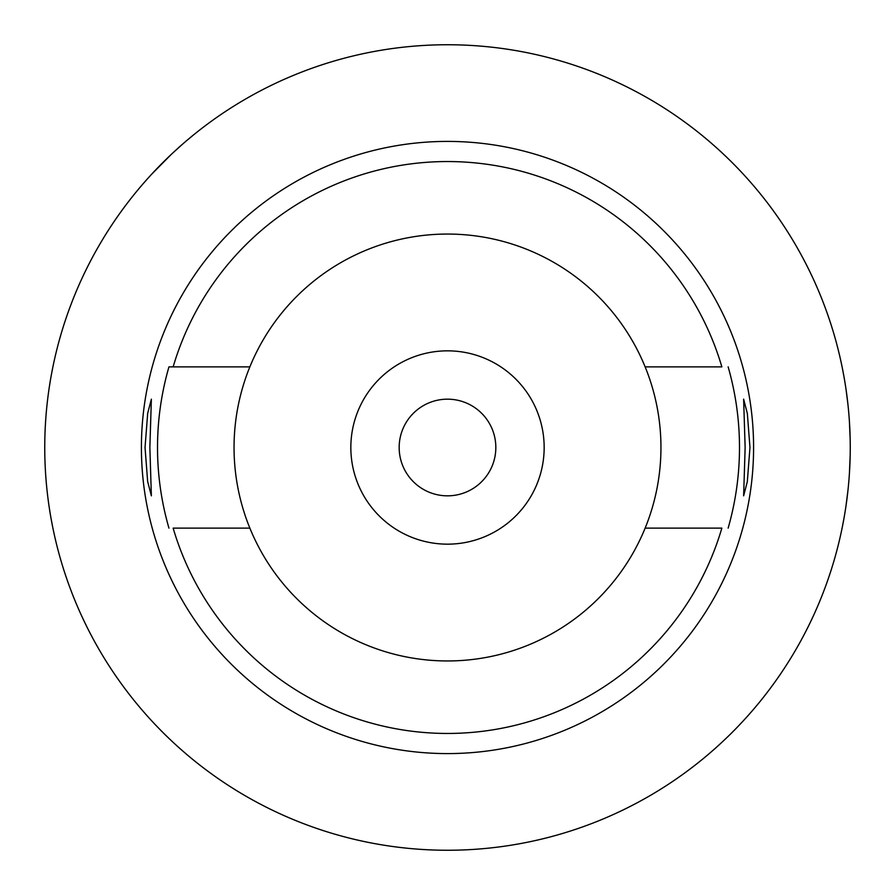 <?xml version="1.0" encoding="UTF-8"?>
<svg xmlns="http://www.w3.org/2000/svg" width="895" height="895" viewBox="0 0 895 895"><rect width="100%" height="100%" fill="white"/><g stroke="black" fill="none" stroke-linecap="round" stroke-linejoin="round"><path stroke-width="1.34" d="M249.862 366.872L173.149 366.872A285.952 285.952 0 0 1 721.851 366.872L645.138 366.872A213.457 213.457 0 0 0 249.862 366.872A213.457 213.457 0 0 0 447.5 660.957A213.457 213.457 0 0 0 645.138 366.872M173.149 366.872L168.954 366.872L173.149 366.872M645.138 528.128L721.851 528.128A285.952 285.952 0 0 1 173.149 528.128L249.862 528.128M447.5 141.41A306.09 306.09 0 0 0 141.41 447.5A306.09 306.09 0 0 0 447.5 753.59A306.09 306.09 0 0 0 753.59 447.5A306.09 306.09 0 0 0 447.5 141.41M168.954 528.128A289.98 289.98 0 0 1 168.954 366.872M149.868 447.5L151.367 399.17L147.686 413.3L145.035 447.5L147.653 481.499L151.367 495.83L149.868 447.5M728.138 366.872A291.994 291.994 0 0 1 728.138 528.128M749.965 447.5L747.347 413.501L743.633 399.17L745.132 447.5L743.633 495.83L747.314 481.7L749.965 447.5M447.5 850.25A402.75 402.75 0 0 1 44.75 447.5A402.75 402.75 0 0 1 447.5 44.75A402.75 402.75 0 0 1 850.25 447.5A402.75 402.75 0 0 1 447.5 850.25M134.731 193.767L136.029 192.179M136.062 192.134L137.494 190.389M137.673 190.176L140.012 187.379M140.258 187.1L142.439 184.549M143.111 183.766L147.026 179.324M147.585 178.687L150.964 174.972M151.826 174.033L171.001 154.656M172.757 153.011L182.423 144.274M186.54 140.728L193.767 134.731M52.883 366.95L51.362 374.792M50.187 381.572L49.191 387.815M49.191 507.152L50.198 513.517M51.362 520.196L52.883 528.05M840.383 358.895L840.819 360.864M840.886 361.144L842.072 366.76M842.184 367.297L843.907 376.303M845.988 389.034L847.934 404.35M849.411 421.5L850.172 439.445M850.172 455.555L849.422 473.298M847.968 490.348L846.021 505.675M843.951 518.473L842.229 527.502M842.106 528.117L840.908 533.756M840.83 534.102L840.383 536.105M447.5 399.17A48.33 48.33 0 0 0 399.17 447.5A48.33 48.33 0 0 0 447.5 495.83A48.33 48.33 0 0 0 495.83 447.5A48.33 48.33 0 0 0 447.5 399.17M447.5 350.84A96.66 96.66 0 0 0 350.84 447.5A96.66 96.66 0 0 0 447.5 544.16A96.66 96.66 0 0 0 544.16 447.5A96.66 96.66 0 0 0 447.5 350.84"/></g></svg>
